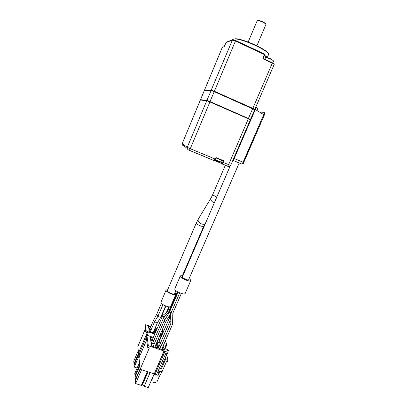 <?xml version="1.0" encoding="UTF-8"?>
<svg xmlns="http://www.w3.org/2000/svg" width="408" height="408" viewBox="0 0 408 408"><rect width="100%" height="100%" fill="white"/><g stroke="black" fill="none" stroke-linecap="round" stroke-linejoin="round"><path stroke-width="0.61" d="M221.468 163.501L214.348 160.38L221.36 163.338L214.608 160.099M273.508 61.093L273.518 61.072C273.488 60.695 272.539 60.058 270.657 59.155C268.224 58.074 266.546 57.548 265.623 57.584L264.787 59.277M270.616 58.808L269.652 58.375M218.285 161.507L217.77 161.14M251.7 43.477L253.399 44.207M230.148 166.102L182.381 276.94C182.422 277.639 183.615 278.465 185.946 279.419C187.471 279.949 188.374 280.046 188.659 279.715L188.674 279.689M180.29 276.078L174.751 288.946C174.782 290.195 176.73 291.603 180.601 293.179C183.126 294.03 184.635 294.158 185.13 293.551L185.15 293.505M189.113 278.674C190.358 279.541 190.893 280.194 190.725 280.638C190.256 281.183 188.756 281.02 186.232 280.148C182.356 278.562 180.382 277.19 180.311 276.038C180.56 275.65 181.397 275.609 182.815 275.925M214.97 159.487L220.922 161.986L221.646 160.298M268.607 54.524L268.653 54.427C268.576 52.703 264.282 49.781 255.77 45.655C245.315 40.698 233.906 37.597 233.759 39.545L233.672 39.755M268.469 53.667C267.837 51.857 263.624 49.072 255.831 45.313C246.33 40.81 235.758 37.76 234.467 39.051M182.345 275.828L203.582 226.537C203.311 226.761 202.276 226.532 200.466 225.848C197.742 224.721 196.304 223.875 196.146 223.319L167.311 290.583C167.321 291.465 168.667 292.454 171.355 293.546C173.16 294.153 174.242 294.229 174.604 293.785L174.619 293.755M179.729 292.842L171.095 312.834L165.561 322.111L163.985 321.285L169.529 312.013L172.839 313.196L181.381 293.439M166.046 290.088L160.859 302.522C161.084 304.603 170.095 308.188 170.636 306.413L170.656 306.367M175.006 292.857L175.843 294.336C175.358 295.989 166.326 292.378 166.041 290.414L166.066 290.042L167.693 289.685M169.244 310.534L162.751 315.466L163.46 316.521L164.179 316.526M169.397 318.016L170.269 318.883M159.962 348.886L170.789 323.886L172.548 324.273L161.639 349.447M170.08 320.923L170.855 321.473M169.407 311.253L169.662 311.702M163.465 318.276L164.195 319.138L164.873 319.199M160.619 317.572L157.264 323.095L154.596 321.698L157.967 316.185L160.619 317.577L165.612 305.954M156.56 314.645L158.085 315.909M265.889 24.582L265.899 24.562C265.909 24.011 264.848 23.21 262.721 22.149C259.626 20.772 257.759 20.329 257.132 20.818L257.122 20.844M161.389 303.374L156.55 314.66L153.449 320.433L154.673 321.575M265.695 24.067C265.746 23.567 264.772 22.823 262.783 21.828C259.957 20.573 258.244 20.16 257.637 20.594M138.246 350.717L133.768 361.177L133.977 363.819L134.564 364.012M139.026 353.593L134.084 365.135L134.237 367.062L137.149 368.011M138.526 353.195L133.977 363.819M139.878 353.899L134.237 367.062M161.675 340.211L162.46 338.4M162.058 330.235L163.781 331.01M146.294 337.416L139.312 353.71L138.48 353.068L137.884 346.448M161.354 336.62L160.981 336.166L159.548 339.492M160.589 368.628L161.415 368.898L165.49 359.545L167.948 360.361L167.265 361.921L166.449 361.651L162.032 371.77L159.38 376.314L156.998 381.786L154.698 382.801L153.066 382.276L152.99 376.885L153.974 374.401M154 374.564L156.121 375.258L156.417 374.58M155.999 374.442L156.121 375.258M156.259 330.556L155.198 330.189M162.833 333.193L162.542 333.096M145.08 325.446L144.998 326.069M145.88 332.194L145.865 331.561L146.712 332.178L146.355 332.642M150.889 326.405L145.355 324.753L146.191 330.801L147.038 331.418L146.712 332.178L148.303 332.724L147.161 332.918M139.312 353.71L140.592 354.134M150.027 328.425L148.742 327.986M152.674 377.39L153.066 382.276M160.39 374.585L161.032 373.483M167.948 360.361L167.025 355.893L166.25 355.633M147.446 371.663L142.285 383.596L142.417 384.882L148.053 371.856M156.024 331.107L155.264 330.556L154.933 328.72L156.896 329.077M155.137 329.843L155.647 328.649M162.649 333.622L162.165 331.276L163.47 331.719M157.126 328.542L155.208 327.884M147.038 331.418L154.76 334.05M159.686 335.728L160.981 336.166M151.251 329.506L148.798 328.343L148.517 326.522L150.659 326.941M148.701 327.721L149.241 326.456M154.454 329.633L154.576 330.322L154.142 330.363M165.49 359.545L165.204 358.096L160.971 367.812M159.599 370.969L159.13 372.045L157.85 371.627M157.697 371.974L159.202 372.463L157.753 375.788L160.4 371.234L158.314 370.551M159.13 372.045L159.202 372.463M162.032 371.77L160.4 371.234M157.753 375.788L159.38 376.314M150.139 372.535L144.172 386.3L142.417 384.882M144.172 386.3L148.237 387.6L154.096 374.121M140.189 369.301L135.359 380.526L135.599 383.566L141.362 385.402L147.319 371.622M139.816 365.935L135.074 376.961L135.578 380.011M135.308 379.93L140.102 368.796M135.502 375.972L134.961 375.533L139.679 364.558M139.48 362.585L134.798 373.488L134.961 375.533M155.555 332.194L155.438 331.541L155.856 331.5M160.778 333.198L161.211 333.515L161.594 335.401L159.931 335.162M153.979 330.745L154.749 331.306L155.081 333.183L154.351 333.265L150.083 331.806L149.236 331.189L148.951 329.327L151.144 329.751M165.133 341.384L165.842 341.629L166.219 343.383L166.862 343.602L167.02 344.352L166.377 344.133L165.76 345.928L165.209 345.739M165.602 347.626L167.02 344.352M158.916 369.174L160.512 368.801L167.035 353.828M166.428 344.383L164.817 343.832L165.862 348.891L168.224 349.926L168.392 350.712L167.734 350.492L168.132 352.374L167.438 353.965L165.776 353.41L156.544 374.62L155.106 374.151M167.979 351.66L168.392 350.712M161.415 368.898L160.951 367.807M135.599 383.566L141.556 369.745M154.112 374.238L154.948 374.508L164.883 351.655L164.047 351.38L163.965 350.977L154.112 374.238L164.047 351.38M161.211 333.515L160.568 335.004L160.135 334.693M160.65 335.407L160.568 335.004M154.749 331.306L154.107 332.806L153.337 332.24M154.178 333.203L154.107 332.806M149.68 329.251L149.134 330.531M150.501 331.25L149.175 330.796M146.651 340.007L139.006 357.831L140.148 369.286L149.348 347.912L147.66 347.351L146.202 336.733L146.86 335.192L148.349 345.744L147.66 347.351M140.148 369.286L154.051 373.81M168.132 352.374L164.801 351.257L164.883 351.655M160.043 339.66L158.248 339.053M153.321 337.38L146.86 335.192M148.349 345.744L163.965 350.977M155.907 344.49L156.769 342.49L157.131 344.541L155.902 344.49M150.894 341.68L151.47 340.343L153.576 341.057M154.224 343.924L151.016 342.485L150.705 340.445L151.47 340.343M157.697 343.888L158.238 342.633L160.375 343.352M161.109 346.239L157.86 344.785L157.493 342.735L158.238 342.633M163.572 344.99L163.94 346.836L162.782 346.805M156.442 347.703L157.33 345.653L157.702 347.754L156.932 347.871L152.408 346.351L151.511 345.678L151.19 343.587L151.96 343.48L154.102 344.204M155.785 344.77L157.33 345.653M156.432 344.99L155.412 347.356M151.378 344.831L151.96 343.48M163.276 349.998L164.164 347.953L164.592 350.069L163.843 350.186L159.339 348.677L158.437 348.004L158.059 345.897L158.814 345.79L160.987 346.52M162.665 347.086L164.164 347.953M163.266 347.285L162.241 349.651M158.263 347.055L158.814 345.79M160.492 343.082L158.182 342.302L157.248 341.374M153.694 340.787L150.542 339.369L150.236 337.375L153.061 337.987M157.988 339.66L159.778 340.262M150.424 338.604L150.991 337.288M160.956 319.637L160.925 317.684L161.711 317.883M169.376 310.437L169.417 311.192M214.955 159.518L216.811 160.915L218.448 161.384M218.423 161.471L218.683 161.456M224.568 45.895L226.282 42.259L232.606 39.602L235.645 40.525L264.853 54.157L264.853 54.458L264.517 54.631L235.452 41.07L232.172 40.076L225.904 42.697L224.273 46.487M255.709 107.309C255.959 107.513 255.831 108.248 255.321 109.512L264.353 114.995L243.086 163.618M264.348 114.99L264.71 113.776M232.861 160.344L241.97 164.103L243.081 162.246L264.542 112.746M262.981 114.011L264.124 113.929M264.466 112.674L261.487 112.838M264.46 55.539L267.005 57.717M263.543 58.696L272.35 62.791L272.299 63.143L263.466 59.038L263.084 57.972L263.349 58.145L264.853 54.458M264.639 55.126C265.389 56.09 267.24 57.355 270.193 58.92M263.466 59.038L263.333 58.155L264.787 54.784M200.67 100.052L200.527 99.679L206.922 100.363L207.101 100.822L206.933 100.368L210.059 101.582L250.487 119.422L254.663 109.737L214.22 91.662L211.064 90.479L204.372 90.464L204.602 90.158L211.313 90.158L214.358 91.295L252.817 108.334L248.263 118.759M200.496 99.679L204.372 90.464L200.547 99.736M274.003 64.015L272.299 63.143L252.843 108.339L214.373 91.295L211.216 90.112L204.546 90.209M204.352 90.464L204.602 90.158M189.302 150.312L213.797 160.502L215.256 158.075L216.25 157.656L216.036 157.967L223.115 160.92L223.309 161.42L222.931 162.297L223.349 162.491L222.36 164.011L222.029 163.781L227.593 166.189L222.268 164.026M216.25 157.656L223.339 160.614L223.727 161.609L222.35 160.803L221.376 163.072L222.029 163.781L221.57 163.567M200.384 100.021L182.243 143.499L200.348 100.026L206.769 100.73L209.906 101.949L248.345 118.794L228.592 164.674L227.593 166.189C228.159 166.933 229.179 166.683 230.653 165.439L250.334 119.779L248.345 118.794M255.321 109.512L234.192 158.513L232.978 160.334L234.019 158.743L233.616 158.569M254.658 109.742L254.72 109.344L252.817 108.334M254.714 109.385L252.843 108.339M254.842 109.319L255.25 109.502L255.592 107.574M255.25 109.502L234.019 158.743M221.595 160.41L222.38 160.604M210.849 198.329L198.334 219.03C197.6 220.83 198.64 222.457 201.46 223.9C203.118 224.482 204.326 224.359 205.081 223.538L205.255 223.258M147.115 332.897L138.48 353.068M137.833 346.57L145.391 328.884M159.645 339.527L161.017 336.345M145.35 324.819L145.034 325.559L145.865 331.561L146.191 330.801M148.303 332.724L147.196 335.305M224.135 46.65L222.309 47.399L204.479 90.127M224.563 45.905L224.298 46.451M224.13 46.66L222.36 47.353L204.515 90.122M223.069 160.89L222.635 160.711M214.292 160.293L215.536 158.182L216.036 157.967M216.796 197.084L212.614 194.835L211.007 198.069C210.304 199.818 211.395 201.445 214.266 202.949M232.606 39.602L211.216 90.112M214.373 91.295L235.645 40.525M263.084 57.972L264.517 54.631M222.931 162.297L222.044 163.521M209.906 101.949L190.281 148.706L215.159 159.059C214.557 160.329 214.139 160.808 213.914 160.497L188.272 149.838L187.129 148.379L187.257 147.319L190.281 148.706L189.373 150.287C188.272 150.027 187.522 149.389 187.129 148.379L182.121 144.488L183.192 145.855M211.313 90.158L206.922 100.363M183.906 146.11L183.886 145.855M206.769 100.73L187.257 147.319L182.243 143.499L182.121 144.488L182.223 143.478M257.02 110.262C257.545 108.962 257.662 108.227 257.377 108.054L255.755 107.335M264.705 112.996C264.95 113.398 264.833 114.062 264.353 114.995L243.739 162.501L234.192 158.513M273.901 63.944C274.176 63.811 273.666 63.434 272.376 62.801M209.85 101.924L214.358 91.295M215.256 158.075L215.536 158.177M223.339 160.614L223.14 160.92L216.056 157.962L215.541 158.182L215.164 159.064M223.727 161.609L223.349 162.491L230.653 165.439M227.501 166.204L229.388 166.474M253.297 44.161L251.802 43.518M188.659 279.715L239.205 162.94M273.518 61.072L272.57 63.271M185.13 293.551L190.725 280.638M203.582 226.537L206.111 221.876M268.653 54.427L267.403 57.329M196.146 223.319L198.176 219.29M174.604 293.785L175.924 290.72M170.636 306.413L175.843 294.336M166.214 314.991L164.052 316.618M172.834 313.201L172.548 324.273M165.934 318.026L164.842 319.301M164.184 316.516L163.45 318.23M170.09 320.77L160.441 343.067M165.561 322.111L154.76 347.142M170.794 323.677L161.032 346.219M164.868 319.27L164.047 321.183M164.414 317.098L164.893 315.986M166.275 312.778L168.841 306.826M165.571 315.746L165.74 315.348M167.127 312.135L169.402 306.857M256.867 45.803L265.899 24.562M157.264 323.095L153.082 332.831M137.843 346.494L145.386 328.848M147.319 332.969L146.411 332.663L145.804 331.852L144.968 325.844L145.355 324.753M153.444 320.448L149.777 329.001M154.596 321.698L150.241 331.862M248.151 42.06L257.132 20.818M160.92 317.674L165.913 306.071M157.967 316.185L162.94 304.603M163.363 318.327L152.577 343.373M170.07 320.943L159.38 345.658M163.985 321.285L153.082 346.576M169.381 318.051L158.809 342.511M162.751 315.466L152.092 340.246M177.745 291.893L169.381 311.279L163.389 318.301M170.804 313.313L170.07 320.979M171.085 312.844L170.789 323.896M170.131 314.451L169.366 318.113M169.529 312.013L178.123 292.097M169.228 310.565L177.373 291.684M220.131 161.741L215.465 159.747M264.496 113.031L261.701 112.996M263.4 58.594L263.349 58.145M243.739 162.501C243.601 163.506 243.01 164.036 241.97 164.103L232.871 160.293M212.614 194.835L225.328 165.245M249.997 119.564L250.441 119.376M274.202 64.403L254.816 109.375"/></g></svg>
